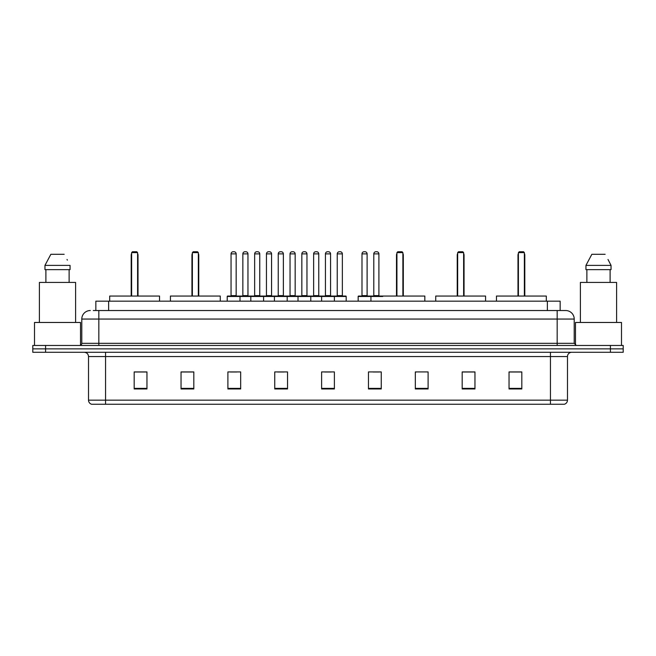 <?xml version="1.0" encoding="UTF-8"?>
<svg xmlns="http://www.w3.org/2000/svg" width="656" height="656" viewBox="0 0 656 656"><rect width="100%" height="100%" fill="white"/><g stroke="black" fill="none" stroke-linecap="round" stroke-linejoin="round"><path stroke-width="0.98" d="M93.291 310.534L98.826 310.534L93.291 310.534L95.85 310.534L95.85 301.161L560.15 301.161L560.15 310.534M90.307 310.534A8.52 8.52 0 0 0 81.787 319.054L81.787 343.334A2.132 2.132 0 0 1 79.655 345.466M574.213 319.054L98.826 319.054L98.826 310.534L565.693 310.534A8.52 8.52 0 0 1 574.213 319.054L574.213 343.334L576.345 345.466M45.576 345.466L32.8 345.466L32.8 348.869L45.576 348.869L32.8 348.869L32.8 352.28L45.576 352.28L45.576 348.869L610.424 348.869L45.576 348.869L45.576 345.466L610.424 345.466L610.424 348.869L623.2 348.869L610.424 348.869L610.424 352.28L45.576 352.28M623.2 345.466L623.2 348.869L623.2 345.466L610.424 345.466M565.562 310.534L562.709 310.534M564.201 404.252L91.799 404.252M91.586 404.252A4.256 4.256 0 0 1 88.519 400.16L105.559 400.16L105.559 404.252L550.441 404.252L550.441 400.16L567.481 400.16L567.481 356.544A4.256 4.256 0 0 1 571.745 352.28M88.519 400.16L88.519 356.544C88.265 353.953 86.846 352.534 84.255 352.28M521.815 388.959L521.815 371.919L509.04 371.919L509.04 388.959L521.815 388.959M474.96 388.959L474.96 371.919L462.185 371.919L462.185 388.959L474.96 388.959M428.106 388.959L428.106 371.919L415.322 371.919L415.322 388.959L428.106 388.959M381.251 388.959L381.251 371.919L368.467 371.919L368.467 388.959L381.251 388.959M146.96 388.959L146.96 371.919L134.185 371.919L134.185 388.959L146.96 388.959M193.815 388.959L193.815 371.919L181.04 371.919L181.04 388.959L193.815 388.959M240.678 388.959L240.678 371.919L227.894 371.919L227.894 388.959L240.678 388.959M287.533 388.959L287.533 371.919L274.749 371.919L274.749 388.959L287.533 388.959M334.388 388.959L334.388 371.919L321.612 371.919L321.612 388.959L334.388 388.959M623.2 352.28L623.2 348.869L623.2 352.28L610.424 352.28M550.441 404.252L564.078 404.252M415.322 372.001L416.306 372.001M277.611 372.001L283.999 372.001M230.412 372.001L236.8 372.001M373.149 372.001L379.545 372.001M324.802 372.001L331.198 372.001M193.815 372.001L181.04 372.001M146.96 372.001L134.185 372.001M474.96 372.001L462.185 372.001M521.815 372.001L509.04 372.001M80.508 345.286L80.508 322.465L34.506 322.465L34.506 345.466M75.612 322.465L75.612 282.424L39.401 282.424L39.401 322.465M69.126 269.641L69.126 282.424L69.126 269.641M44.961 265.385L50.856 254.307L44.961 265.385L44.961 269.641L70.053 269.641L70.053 265.385L44.961 265.385M67.363 260.12L67.027 259.481M45.887 269.641L45.887 282.424M64.157 254.307L50.856 254.307M159.531 301.161L159.531 296.053L109.691 296.053L109.691 301.161M131.626 252.601L132.479 251.748L136.735 251.748L137.588 252.601L131.626 252.601L131.626 296.053M137.588 252.601L137.588 296.053M138.014 296.053L138.014 255.159A3.411 3.411 0 0 0 137.588 253.511M131.2 296.053L131.2 255.159L131.626 255.159M621.494 345.466L621.494 322.465L575.492 322.465L575.492 345.286M616.599 322.465L616.599 282.424L580.388 282.424L580.388 322.465M608.35 260.12L611.039 265.385L585.947 265.385L591.843 254.307L585.947 265.385L585.947 269.641L611.039 269.641L611.039 265.385L611.039 269.641M611.039 265.385L608.014 259.481M586.874 269.641L586.874 282.424M610.113 282.424L610.113 269.641M605.144 254.307L591.843 254.307M220.268 301.161L220.268 296.053L170.429 296.053L170.429 301.161M192.372 252.601L193.225 251.748L197.481 251.748L198.333 252.601L192.372 252.601L192.372 296.053M198.333 252.601L198.333 296.053M198.76 296.053L198.76 255.159A3.411 3.411 0 0 0 198.333 253.511M191.946 296.053L191.946 255.159L192.372 255.159M424.826 301.161L424.826 296.053L374.986 296.053M396.921 252.601L397.774 251.748L402.038 251.748L402.882 252.601L396.921 252.601L396.921 296.053M402.882 252.601L402.882 296.053M403.309 296.053L403.309 255.159A3.411 3.411 0 0 0 402.882 253.511M396.495 296.053L396.495 255.159L396.921 255.159M485.571 301.161L485.571 296.053L435.732 296.053L435.732 301.161M457.667 252.601L458.519 251.748L462.775 251.748L463.628 252.601L457.667 252.601L457.667 296.053M463.628 252.601L463.628 296.053M464.054 296.053L464.054 255.159A3.411 3.411 0 0 0 463.628 253.511M457.24 296.053L457.24 255.159L457.667 255.159M546.309 301.161L546.309 296.053L496.469 296.053L496.469 301.161M518.412 252.601L519.265 251.748L523.521 251.748L524.374 252.601L518.412 252.601L518.412 296.053M524.374 252.601L524.374 296.053M524.8 296.053L524.8 255.159A3.411 3.411 0 0 0 524.374 253.511M517.986 296.053L517.986 255.159L518.412 255.159M333.838 296.053L345.761 296.053A0.426 0.426 0 0 1 346.188 296.479L227.214 296.479A0.426 0.426 0 0 1 227.64 296.053L239.571 296.053A0.426 0.426 0 0 1 239.998 296.479L239.998 301.161M236.16 253.88L231.051 253.88A2.132 2.132 0 0 1 233.175 251.748L234.028 251.748A2.132 2.132 0 0 1 236.16 253.88L236.16 295.626A0.426 0.426 0 0 0 236.586 296.053M231.051 253.88L231.051 295.626A0.426 0.426 0 0 1 230.625 296.053M227.214 296.479L227.214 301.161M250.813 301.161L250.813 296.479A0.426 0.426 0 0 1 251.24 296.053L263.171 296.053A0.426 0.426 0 0 1 263.589 296.479L263.589 301.161M259.76 253.88L254.651 253.88A2.132 2.132 0 0 1 256.775 251.748L257.628 251.748A2.132 2.132 0 0 1 259.76 253.88L259.76 295.626A0.426 0.426 0 0 0 260.186 296.053M254.651 253.88L254.651 295.626A0.426 0.426 0 0 1 254.225 296.053M274.413 301.161L274.413 296.479A0.426 0.426 0 0 1 274.839 296.053L286.762 296.053A0.426 0.426 0 0 1 287.189 296.479L287.189 301.161M283.359 253.88L278.242 253.88A2.132 2.132 0 0 1 280.374 251.748L281.227 251.748A2.132 2.132 0 0 1 283.359 253.88L283.359 295.626A0.426 0.426 0 0 0 283.786 296.053M278.242 253.88L278.242 295.626A0.426 0.426 0 0 1 277.824 296.053M298.013 301.161L298.013 296.479A0.426 0.426 0 0 1 298.439 296.053L310.362 296.053A0.426 0.426 0 0 1 310.788 296.479L310.788 301.161M306.959 253.88L301.842 253.88A2.132 2.132 0 0 1 303.974 251.748L304.827 251.748A2.132 2.132 0 0 1 306.959 253.88L306.959 295.626A0.426 0.426 0 0 0 307.385 296.053M301.842 253.88L301.842 295.626A0.426 0.426 0 0 1 301.416 296.053M321.612 301.161L321.612 296.479A0.426 0.426 0 0 1 322.039 296.053L333.961 296.053A0.426 0.426 0 0 1 334.388 296.479L334.388 301.161M330.558 253.88L325.442 253.88A2.132 2.132 0 0 1 327.574 251.748L328.426 251.748A2.132 2.132 0 0 1 330.558 253.88L330.558 295.626A0.426 0.426 0 0 0 330.985 296.053M325.442 253.88L325.442 295.626A0.426 0.426 0 0 1 325.015 296.053M382.735 296.479L358.16 296.479A0.426 0.426 0 0 1 358.586 296.053L370.509 296.053A0.426 0.426 0 0 1 370.935 296.479L370.935 301.161M367.106 253.88L361.989 253.88A2.132 2.132 0 0 1 364.121 251.748L364.974 251.748A2.132 2.132 0 0 1 367.106 253.88L367.106 295.626A0.426 0.426 0 0 0 367.532 296.053M361.989 253.88L361.989 295.626A0.426 0.426 0 0 1 361.571 296.053M358.16 296.479L358.16 301.161M251.371 296.053L239.44 296.053M242.851 253.88A2.132 2.132 0 0 1 244.975 251.748L245.828 251.748A2.132 2.132 0 0 1 247.96 253.88L242.851 253.88L242.851 295.626A0.426 0.426 0 0 1 242.425 296.053M247.96 253.88L247.96 295.626A0.426 0.426 0 0 0 248.386 296.053M274.962 296.053L263.04 296.053M266.451 253.88A2.132 2.132 0 0 1 268.575 251.748L269.427 251.748A2.132 2.132 0 0 1 271.559 253.88L266.451 253.88L266.451 295.626A0.426 0.426 0 0 1 266.024 296.053M271.559 253.88L271.559 295.626A0.426 0.426 0 0 0 271.986 296.053M298.562 296.053L286.639 296.053M290.042 253.88A2.132 2.132 0 0 1 292.174 251.748L293.027 251.748A2.132 2.132 0 0 1 295.159 253.88L290.042 253.88L290.042 295.626A0.426 0.426 0 0 1 289.616 296.053M295.159 253.88L295.159 295.626A0.426 0.426 0 0 0 295.585 296.053M322.162 296.053L310.239 296.053M313.642 253.88A2.132 2.132 0 0 1 315.774 251.748L316.627 251.748A2.132 2.132 0 0 1 318.759 253.88L313.642 253.88L313.642 295.626A0.426 0.426 0 0 1 313.215 296.053M318.759 253.88L318.759 295.626A0.426 0.426 0 0 0 319.185 296.053M337.241 253.88A2.132 2.132 0 0 1 339.373 251.748L340.226 251.748A2.132 2.132 0 0 1 342.358 253.88L337.241 253.88L337.241 295.626A0.426 0.426 0 0 1 336.815 296.053M342.358 253.88L342.358 295.626A0.426 0.426 0 0 0 342.785 296.053M346.188 296.479L346.188 301.161M370.386 296.053L382.309 296.053M373.789 253.88A2.132 2.132 0 0 1 375.921 251.748L376.774 251.748A2.132 2.132 0 0 1 378.906 253.88L373.789 253.88L373.789 295.626A0.426 0.426 0 0 1 373.362 296.053M378.906 253.88L378.906 295.626A0.426 0.426 0 0 0 379.332 296.053M108.634 310.534L108.634 301.161M547.366 310.534L547.366 301.161M98.826 345.466L98.826 319.054L81.787 319.054M81.787 343.334L574.213 343.334M557.174 310.534L557.174 345.466M550.441 352.28L550.441 356.544L88.519 356.544M567.481 356.544L550.441 356.544L550.441 400.16L105.559 400.16L105.559 352.28M334.388 388.368L321.612 388.368M287.533 388.368L274.749 388.368M240.678 388.368L227.894 388.368M193.815 388.368L181.04 388.368M146.96 388.368L134.185 388.368M381.251 388.368L368.467 388.368M428.106 388.368L415.322 388.368M474.96 388.368L462.185 388.368M521.815 388.368L509.04 388.368M137.588 255.159L138.014 255.159M198.333 255.159L198.76 255.159M402.882 255.159L403.309 255.159M463.628 255.159L464.054 255.159M524.374 255.159L524.8 255.159M231.051 295.626L236.16 295.626M254.651 295.626L259.76 295.626M278.242 295.626L283.359 295.626M301.842 295.626L306.959 295.626M325.442 295.626L330.558 295.626M361.989 295.626L367.106 295.626M242.851 295.626L247.96 295.626M266.451 295.626L271.559 295.626M290.042 295.626L295.159 295.626M313.642 295.626L318.759 295.626M337.241 295.626L342.358 295.626M373.789 295.626L378.906 295.626M564.414 404.252C566.341 403.563 567.366 402.202 567.481 400.16M131.626 253.511A3.411 3.411 0 0 0 131.2 255.159M192.372 253.511A3.411 3.411 0 0 0 191.946 255.159M396.921 253.511A3.411 3.411 0 0 0 396.495 255.159M457.667 253.511A3.411 3.411 0 0 0 457.24 255.159M518.412 253.511A3.411 3.411 0 0 0 517.986 255.159"/></g></svg>
